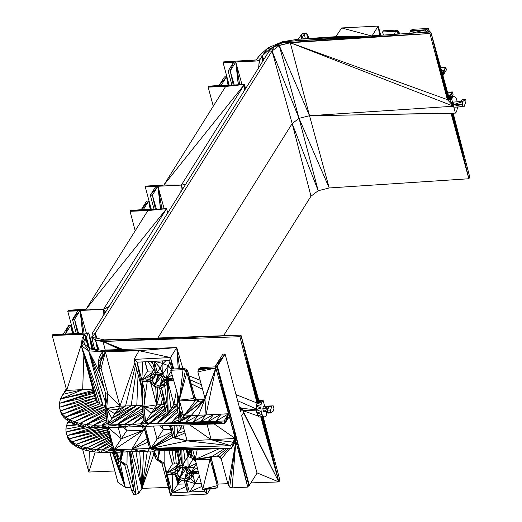 <?xml version="1.0" encoding="UTF-8"?>
<svg xmlns="http://www.w3.org/2000/svg" width="522" height="522" viewBox="0 0 522 522"><rect width="100%" height="100%" fill="white"/><g stroke="black" fill="none" stroke-linecap="round" stroke-linejoin="round"><path stroke-width="0.78" d="M234.215 84.982L230.228 70.901L235.774 62.046L223.135 62.757L223.69 61.87L256.452 59.919L258.86 56.076L267.89 47.926L282.369 41.74L298.264 39.222L361.713 36.507M228.147 71.005L230.228 70.901L233.523 62.425L228.147 71.005L231.931 85.099M142.199 405.392L136.797 405.581L111.884 418.403L108.511 423.518L106.703 408.596L111.884 418.403L119.943 406.162L105.026 408.68L105.679 393.94L98.867 368.525L98.201 362.164L99.356 357.068L102.345 351.906L101.203 350.197L176.749 347.58L170.505 357.557L173.735 368.963M178.674 397.803L176.925 405.046L178.955 419.949L171.125 422.827L109.261 424.967L108.511 423.518L107.062 423.596L105.026 408.68L107.878 393.829L106.703 408.596L117.554 409.79L125.561 405.972L119.943 406.162L105.379 351.854L139.08 350.686L134.03 359.397L170.505 357.557L172.978 369.002M178.511 397.235L176.925 405.046L179.346 400.139L170.772 370.274L183.013 369.661L185.434 370.398L186.889 372.408L193.884 398.547L195.385 400.615L197.871 401.372L203.678 400.85L204.957 399.154L198.575 415.277L228.505 413.763L224.786 423.603L229.295 416.595L235.154 438.447L230.711 445.677L150.904 448.444L163.327 429.58L162.303 425.769M197.864 371.853L198.902 368.545L200.859 367.592L200.18 368.793L215.801 368.003L197.864 371.853L204.892 397.992L206.059 414.899L200.441 421.809L213.537 414.52L208.167 421.541L221.021 414.142L216.049 421.267L224.088 420.993L224.786 423.603L178.224 422.579L216.049 421.267L228.505 413.763L224.088 420.993M200.859 367.592L214.901 366.888L222.914 354.099L225.099 354.027L217.413 366.294L216.858 366.32L232.323 427.518L233.38 425.828L248.792 485.401L249.346 485.369L257.033 473.108L241.666 415.721L243.513 412.772L242.913 410.618L256.38 410.148M239.728 408.504L242.345 408.413L240.498 411.362L225.099 354.027L216.858 366.32L228.505 413.763L215.801 368.003L216.858 366.32L249.346 485.369M452.065 98.371L451.726 99.297L447.68 98.632L452.065 98.371L452.463 97.601L447.68 98.632L430.839 31.953L448.822 96.935L448.424 97.301L453.755 96.505L452.463 97.601L448.059 97.823L447.374 99.63L429.926 33.538L290.258 42.745L279.257 45.525L272.027 50.993L95.35 332.977L95.97 338.047L104.1 339.861L240.968 335.117L258.827 400.544L263.101 400.354L257.77 401.535L261.881 401.842L257.379 402.214L257.033 403.03L261.078 404.563L256.361 406.096L260.837 408.008L256.295 409.639L261.202 411.571L256.844 413.019L262.096 414.585L257.907 415.642L263.362 416.484L259.297 417.045L264.771 416.934L266.063 415.838L266.794 414.142L266.063 411.369M264.7 406.214L263.101 400.354L261.881 401.842L257.033 403.03L256.361 406.096L256.295 409.639L256.844 413.019L257.907 415.642L259.297 417.045M263.101 400.354L258.279 400.929L257.379 402.214L240.968 335.117L239.885 336.716L103.017 341.46L105.242 350.06M261.881 401.842L261.078 404.563L260.837 408.008L261.202 411.571L262.096 414.585L263.362 416.484L264.771 416.934M448.822 96.935L453.755 96.505L448.059 97.823L430.839 31.953L291.172 41.16L282.134 42.889L274.102 46.523L269.098 51.143L92.42 333.121L91.774 337.519L95.35 332.977L96.811 338.236M291.172 41.16L429.926 33.538L430.839 31.953L447.374 99.63L451.726 99.297L453.553 106.227L309.52 115.721L329.199 187.966L318.198 190.739L310.968 196.213L223.553 335.724M430.839 31.953L448.424 97.301L448.059 97.823M429.515 32.038L428.529 28.488L426.728 32.22M179.235 461.735L175.777 467.901L180.194 465.304L182.211 465.206L187.933 456.482L191.515 457.938M198.243 471.457L191.522 471.803L188.07 467.418L182.211 465.206L181.845 450.01M192.618 449.638L195.248 459.432L212.624 456.391L217.263 456.156L219.749 456.92L221.25 458.982L228.238 485.121L229.7 487.13L232.114 487.874L247.735 487.085L248.792 485.401M176.965 404.191L173.937 404.296L168.169 412.85L166.159 412.954L144.985 426.37L143.687 426.415L149.605 448.489L114.142 449.716L108.224 427.642L143.687 426.415L150.904 448.444L144.985 426.37L224.786 423.603L171.125 422.827L178.224 422.579L181.101 419.838L179.594 410.227L179.346 400.139L183.013 369.661L183.848 368.454L186.269 369.184L187.737 371.175L194.876 397.105L196.344 399.095L198.758 399.826L203.404 399.591L204.944 398.971M228.238 485.121L235.885 441.279L231.409 448.294L109.3 452.522L100.955 452.489L93.582 451.843L87.174 450.682L81.608 449.044L80.91 446.434L76.134 444.333L72.193 441.788L69.165 438.845L67.11 435.563L66.04 431.975L65.896 429.064L66.366 425.952L68.343 421.052M124.073 452.006L114.142 449.716L106.925 427.688L101.979 425.221L102.677 427.831L106.925 427.688L108.224 427.642L109.261 424.967L93.634 425.189L90.502 427.544L85.269 426.911L74.992 424.36L70.216 422.259L66.274 419.714L63.247 416.771L61.191 413.489L60.121 409.901L59.417 407.264L59.364 403.343L60.441 399.036L66.268 388.812M92.812 389.105L66.686 390.41L52.22 335.542L52.774 334.661L88.733 332.912L93.549 349.264M447.524 92.237L452.359 91.924L453.057 94.534L451.739 96.681M447.798 93.236L452.359 91.924L450.506 96.785M452.359 91.924L449.174 96.903M106.925 427.688L112.843 449.762L108.602 449.905L109.3 452.522L102.24 449.944L100.955 452.489L96.42 449.618L93.582 451.843L91.187 448.985L87.174 450.682L86.463 448.065L81.608 449.044L76.832 446.943L72.884 444.398L69.857 441.449L67.801 438.16L66.04 431.975L85.184 426.892M81.608 449.044L76.134 444.333L76.832 446.943L72.193 441.788L72.884 444.398L69.165 438.845L69.857 441.449L67.11 435.563L67.801 438.16L66.04 431.975L89.06 427.368M139.668 451.471L131.864 449.103L131.772 451.739L114.142 449.716L116.582 452.267L108.602 449.905L102.24 449.944L91.187 448.985L80.91 446.434L108.687 434.252M233.641 444.79L235.154 438.447L231.409 448.294L150.904 448.444L149.605 448.489L147.778 451.191L131.864 449.103L143.413 430.265L126.565 430.852L121.319 438.819L108.224 427.642L101.979 425.221L104.791 427.759M217.413 366.294L233.38 425.828L235.885 441.279L235.154 438.447L230.711 445.677L231.409 448.294M229.7 487.13L235.885 441.279L247.735 487.085L233.38 425.828L235.154 438.447L187.13 440.881L182.889 425.058M189.486 449.742L191.483 454.571L195.248 459.432L191.019 457.592L189.075 449.755M187.437 449.814L191.019 457.592L191.483 454.571L191.261 449.683M194.204 459.784L195.815 461.716M186.152 449.86L187.933 456.482L182.7 465.259L175.777 467.901L179.614 463.131M178.165 450.134L182.211 465.206L180.253 450.062M176.142 450.205L180.194 465.304L177.376 450.16M168.926 450.453L172.573 464.071M175.509 475.007L177.969 484.181L178.009 478.237M153.964 450.975L157.964 459.256L164.13 463.112L161.872 463.223L156.228 459.347L157.964 459.256L159.954 450.767M152.404 451.028L156.228 459.347L153.631 450.988M132.164 451.726L141.984 488.357L168.365 487.444M116.523 452.267L120.791 461.128L126.963 464.985L133.776 490.399L135.988 494.295L138.565 493.44L141.984 488.357L153.807 454.081M115.029 452.32L119.114 461.213L120.791 461.128L123.016 452.045M116.634 455.81L125.28 487.385L119.995 461.813M113.979 452.359L125.28 487.385L130.846 487.802M112.889 452.398L125.28 487.385L112.367 452.411M109.835 452.502L117.868 482.295L109.914 452.496M117.868 482.295L125.28 487.385M82.633 449.344L88.825 472.051L114.82 470.981M129.945 451.804L135.988 494.295L133.665 494.412L131.577 490.51L124.758 465.095L119.114 461.213L116.295 452.28M210.294 488.97L207.11 494.06L170.629 495.9L161.872 463.223L157.964 459.256L159.243 450.793M204.115 489.284L204.644 491.241L172.11 492.879L167.301 474.948L174.648 472.664L166.792 473.062L164.13 463.112L164.149 450.623M206.464 489.166L207.11 494.06L205.877 489.192M127.153 451.902L126.963 464.985L124.758 465.095L120.791 461.128L122.409 452.065M201.968 486.4L189.395 492.011L186.458 481.056L187.385 492.109L184.449 481.16L178.511 478.876L175.157 474.557L167.301 474.948L170.629 495.9L172.11 492.879L177.969 484.181L178.478 478.837M185.186 483.933L177.969 484.181L175.281 474.72M178.08 463.79L172.358 464.084L168.802 450.46M164.13 463.112L170.629 495.9L166.792 473.062L172.358 464.084M181.01 467.738L177.134 473.493L177.845 469.298L181.741 467.379L186.569 468.834L189.519 472.873L188.807 477.069L184.905 478.987L180.083 477.532L177.134 473.493L174.648 472.664L175.777 467.901L182.452 465.232L180.194 465.304M189.395 492.011L195.195 483.581L186.458 481.056L190.693 478.713L192.031 473.708L198.719 473.376M186.145 468.704L180.083 477.532L182.889 467.725M189.232 472.475L184.905 478.987L186.876 469.258M184.201 481.134L190.693 478.713L183.953 481.101L184.905 478.987L178.511 478.876L180.083 477.532L184.129 468.097M186.458 481.056L184.449 481.16L190.693 478.713L184.905 478.987L188.325 471.236M194.23 473.598L190.693 478.713L193.46 473.637M192.377 473.695L188.807 477.069L192.031 473.708L189.519 472.873L191.522 471.803L196.35 463.882M201.211 483.372L195.195 483.581L192.996 475.379M196.22 463.34L188.07 467.418L187.933 456.482L188.964 453.129M193.042 458.988L188.07 467.418L175.777 467.901L177.845 469.298L174.648 472.664M191.019 457.592L195.567 460.717M211.423 456.972L211.234 458.094L218.111 484.442L217.746 486.563L216.911 487.776L214.947 488.736L202.706 489.355L195.248 459.432L219.247 448.711M218.007 484.044L227.86 483.698M250.893 482.902L278.826 481.936L243.513 412.772M428.555 32.103L428.027 30.146L426.35 32.247M453.168 113.209L469.78 177.167L468.867 178.759L329.199 187.966L299.054 118.364L318.198 190.739L292.17 123.57L310.968 196.213M457.572 107.036L456.646 111.597L455.425 113.085L451.047 113.326L468.867 178.759L453.122 113.209M453.755 96.505L455.158 96.955L456.424 98.854L457.285 101.744M447.68 98.632L449.54 99.467L453.553 106.227L455.425 113.085L309.52 115.721L299.054 118.364L292.17 123.57L157.82 338.002M429.926 33.538L282.134 42.889L290.258 42.745L453.553 106.227L447.374 99.63L290.258 42.745L309.52 115.721L451.047 113.326M269.098 51.143L272.027 50.993L274.102 46.523L279.257 45.525L299.054 118.364L272.027 50.993L292.17 123.57M263.218 416.967L279.909 480.338L278.826 481.936L242.913 410.618L242.345 408.413L239.748 408.569M260.785 417.013L278.826 481.936L256.961 472.841M94.717 349.407L91.774 337.519L95.63 340.553L97.947 349.799M122.996 349.446L103.017 341.46L95.63 340.553L240.968 335.117L257.033 403.03L239.885 336.716M258.827 400.544L258.279 400.929L240.968 335.117L103.017 341.46L121.293 349.505M217.263 485.675L218.111 484.442L216.911 487.776L217.263 485.675L210.242 459.536L211.234 458.094L217.263 485.675L202.706 489.355L216.911 487.776M224.734 448.522L210.601 457.376L202.706 489.355M204.892 397.992L215.801 368.003L198.223 369.752L200.18 368.793L198.902 368.545M178.452 397.027L176.925 405.046L179.594 410.227L178.955 419.949L181.101 419.838L183.607 416.034L202.51 401.137L203.404 399.591L203.678 400.85L204.533 399.31L204.526 400.152L191.091 415.656L198.575 415.277L204.526 400.152M170.772 370.274L171.36 369.08L183.848 368.454L185.434 370.398L186.269 369.184L186.889 372.408L187.737 371.175L193.884 398.547L194.876 397.105L195.385 400.615L196.344 399.095L197.871 401.372L198.758 399.826M177.434 393.497L176.925 405.046L178.772 398.149M176.925 405.046L179.013 398.978M182.863 368.499L176.749 347.58L178.237 368.734M185.506 184.553L181.356 185.088L185.506 184.553M228.93 85.249L226.535 76.799L220.989 85.647L244.4 84.466L181.356 185.088L157.944 186.269L152.398 195.124L156.385 209.205M241.993 84.59L235.774 62.046L223.69 61.87L233.523 62.425M260.367 65.08L259.186 60.865L235.774 62.046L238.437 84.766M272.973 47.567L269.626 49.081L269.978 50.334M270.155 50.171L269.626 49.081L262.233 55.906L263.453 60.154M380.773 35.248L378.176 26.1L372.088 35.822M424.497 32.371L426.122 29.774L412.08 30.485L410.116 31.451L409.783 33.336M88.427 347.398L85.556 337.884L84.603 344.383L90.293 348.859L101.203 350.197L139.08 350.686L176.749 347.58L179.705 368.662M73.263 333.695L70.868 325.245L65.322 334.093L84.59 334.211L52.22 335.542M86.332 333.036L80.107 310.492L74.561 319.347L78.554 333.428M104.694 313.533L103.519 309.311L80.107 310.492L82.77 333.212M151.093 209.472L148.705 201.022L143.159 209.87L130.611 210.438L130.056 211.319L135.191 230.815M164.162 208.813L157.944 186.269L160.606 208.989M182.53 189.303L181.356 185.088L180.84 192.011M245.621 88.616L244.4 84.466L163.882 185.016L145.86 186.093L145.305 186.98L155.693 186.648L150.316 195.228L152.398 195.124L155.399 209.257M213.276 106.188L208.161 87.102L225.635 86.469L163.882 185.016L181.356 185.088L182.596 189.205L181.356 185.088L185.578 184.449M150.245 209.511L148.705 201.022L146.623 201.127L141.247 209.707L130.611 210.438M108.733 307.093L103.519 309.311L166.57 208.689L141.247 209.707L148.705 201.022M103.004 316.234L103.519 309.311L86.117 309.141L147.863 210.588L130.056 211.319L166.57 208.689L167.79 212.839M161.924 208.924L157.944 186.269L150.316 195.228L154.094 209.322M72.408 333.734L70.868 325.245L68.787 325.35L63.416 333.93L52.774 334.661L84.59 334.211L88.733 332.912L86.247 336.886L89.503 348.239M84.088 333.147L80.107 310.492L86.117 309.141L68.323 310.277L67.743 311.21L77.85 310.89L72.486 319.451L74.561 319.347L77.569 333.48M68.323 310.277L80.107 310.492L72.486 319.451L76.264 333.545M88.955 347.809L85.882 337.382L85.556 337.884L88.244 347.247M105.163 405.601L99.852 403.852L97.536 402.273L95.957 400.348L81.269 345.792L88.675 350.875L105.379 351.854L101.066 368.415L107.878 393.829L105.679 393.94M86.247 336.886L85.882 337.382L84.59 334.211L86.247 336.886M155.106 375.285L152.215 380.558L156.091 374.796M157.964 374.783L155.158 384.59L158.616 374.979M163.66 378.652L159.986 386.045L163.882 384.127L164.593 379.931L161.65 375.892L156.822 374.437L152.926 376.355L152.215 380.558L155.158 384.59L161.683 375.938M159.595 375.272L155.158 384.59L159.986 386.045L164.43 379.703M173.141 378.528L166.596 378.861L162.681 374.15L157.285 372.264L154.349 361.315L169.598 360.545L171.875 369.054M178.955 419.949L178.224 422.579L191.091 415.656L203.678 400.85L183.607 416.034L191.091 415.656L182.354 417.939L179.594 410.227L183.607 416.034L179.346 400.139L185.434 370.398M106.547 419.818L93.634 425.189L102.677 427.831L90.502 427.544L86.26 424.543L85.269 426.911L79.853 423.381L80.545 425.991L74.287 421.743L74.992 424.36L69.511 419.642L65.563 417.091L62.536 414.148L60.48 410.86L59.417 407.264L94.56 395.676M106.09 416.445L86.26 424.543L93.634 425.189L96.322 427.87M163.928 404.641L156.704 404.889L145.677 421.639L144.17 421.711L142.141 406.801L142.787 392.068L134.03 359.397L137.064 362.183L152.339 361.413L155.275 372.369L150.727 375.142L149.723 379.722L141.873 380.12L137.064 362.183L142.787 392.068L145.044 391.957L142.375 382.006L142.787 392.068L141.873 380.12L147.4 371.194L153.116 370.901M144.705 430.226L143.413 430.265L114.142 449.716L121.319 438.819L118.213 427.296M170.544 429.325L163.327 429.58L159.641 425.861M169.526 425.515L172.775 437.638L174.792 437.54L180.56 428.98L183.914 428.862M179.535 425.169L180.56 428.98L182.047 425.084M171.549 425.45L174.792 437.54L174.792 425.339M107.232 428.836L105.268 427.746M105.725 427.727L105.849 428.19L67.11 435.563L92.753 427.668M70.216 422.259L69.511 419.642L66.274 419.714L65.563 417.091L63.247 416.771L62.536 414.148L61.191 413.489L60.121 409.901M105.614 412.967L86.26 424.543L79.853 423.381L74.287 421.743L69.511 419.642L102.906 405.092L81.269 345.792L95.2 398.064L59.417 407.264M95.957 400.348L95.2 398.064L60.48 410.86L95.957 400.348L62.536 414.148L97.536 402.273L81.269 345.792L82.182 338.054L84.59 334.211L85.556 337.884L81.269 345.792L84.603 344.383L88.675 350.875L102.906 405.092L65.563 417.091L97.536 402.273M73.765 333.669L67.743 311.21L80.107 310.492L82.62 333.219M65.563 417.091L99.852 403.852L81.269 345.792L84.59 334.211M105.34 401.699L88.675 350.875L90.293 348.859L102.345 351.906L101.96 356.931L105.379 351.854L101.203 350.197M104.491 389.516L88.675 350.875L100.178 373.426M142.193 405.509L109.261 424.967L136.797 405.581L125.561 405.972L135.557 365.093M216.049 421.267L224.786 423.603L148.796 423.596L145.677 421.639L143.87 406.716L142.141 406.801M160.606 392.25L156.704 404.889L150.577 382.045M147.667 371.181L145.142 361.779M177.878 412.034L164.162 423.068L224.786 423.603L157.35 423.303L166.159 412.954L159.523 388.218L159.986 386.045L166.048 385.406L167.112 380.766L173.689 380.447M177.389 408.419L157.35 423.303L168.169 412.85L161.539 388.12L166.048 385.406L168.586 380.695M176.521 390.306L173.937 404.296L168.084 382.456M105.849 311.699L103.519 309.311L109.059 306.571M99.356 357.068L101.96 356.931L100.524 362.046L101.066 368.415L98.867 368.525L100.524 362.046L105.379 351.854M101.96 356.931L98.201 362.164L100.524 362.046M164.208 405.698L151.132 413.352L143.87 406.716L145.044 391.957M152.215 380.558L149.723 379.722L142.375 382.006L152.215 380.558L150.232 381.608L155.158 384.59L153.833 386.117L150.232 381.608L142.375 382.006L141.873 380.12L152.196 372.545M159.986 386.045L153.833 386.117L159.523 388.218L161.983 388.016L159.986 386.045L162.322 376.819M155.151 371.905L154.825 372.473L154.969 371.227M154.31 368.786L150.727 375.142L152.926 376.355L149.723 379.722M172.09 374.861L166.596 378.861L171.112 371.462M171.092 371.383L166.401 378.43L168.325 365.7L162.681 374.15L156.822 374.437L157.285 372.264L163.008 363.54L162.303 360.911M169.317 380.662L166.048 385.406L163.882 384.127L167.112 380.766L164.593 379.931L166.401 378.43L161.65 375.892L162.681 374.15L163.008 363.54L154.349 361.315L155.275 372.369L157.285 372.264L154.825 372.473L156.822 374.437L150.727 375.142M171.281 369.243L168.325 365.7L163.008 363.54L165.859 360.735M151.334 209.459L145.305 186.98L157.944 186.269L160.45 209.002M442.147 72.819L445.736 67.234L440.692 67.566M442.773 75.083L445.736 67.234L446.434 69.85L442.917 75.605M412.909 29.278L412.08 30.485L410.951 30.237L412.909 29.278L428.529 28.488L429.43 32.044M309.141 38.452L306.649 33.062L304.359 33.904L301.422 38.961L335.809 36.69L341.701 27.94L378.176 26.1L379.631 35.326M229.165 85.236L223.135 62.757M208.741 86.176L220.989 85.647L208.161 87.102L208.741 86.176L219.09 85.464L224.453 76.904L226.535 76.799L228.075 85.295M305.298 38.706L304.359 33.904L301.755 34.034L298.264 39.222L301.422 38.961L301.755 34.034L304.333 33.18L306.649 33.062L307.504 38.556M258.671 67.788L259.186 60.865L262.233 55.906L263.825 59.56M239.755 84.701L235.774 62.046L256.452 59.919L259.186 60.865L261.933 56.402L263.173 60.604M262.69 61.368L261.672 56.898L262.912 61.015M261.672 56.898L262.873 61.074M398.886 34.054L397.483 32.09L395.069 31.34L382.58 31.973L383.448 35.072M399.911 33.989L398.162 30.883L395.741 30.139L383.5 30.759L382.58 31.973M398.912 34.054L398.162 30.883L397.483 32.09L395.741 30.139L394.554 34.341M399.865 33.995L399.617 32.893L398.965 34.054M410.951 30.237L410.116 31.451L426.122 29.774L411.114 33.251M442.917 75.612L446.434 69.85M125.541 427.042L126.565 430.852L123.544 427.113M267.342 411.369L263.499 411.375L262.82 408.85L263.277 406.286L273.241 405.842L273.919 408.393L273.456 410.918L270.853 412.967L270.272 412.387L270.285 410.853L271.884 406.292L263.277 406.286M267.995 409.15L263.499 411.375L267.342 411.088M268.119 408.798L262.82 408.85L268.947 406.436L272.099 405.842L271.884 406.292M270.285 410.853L267.342 411.003L268.947 406.436L271.988 406.044M455.249 107.154L464.071 106.71L454.107 107.16L453.429 104.635L453.886 102.071L462.955 101.34L453.886 102.071M462.923 106.71L453.429 104.635L462.244 104.159L462.923 106.71L454.107 107.16M462.825 101.464L465.311 99.585L465.892 100.165L465.878 101.692L464.071 106.71M462.244 104.159L462.707 101.627L453.429 104.635M129.423 451.824L133.776 490.399L131.577 490.51M267.342 411.003L267.329 412.53L267.91 413.111L270.853 412.967M267.329 412.53L270.272 412.387M465.311 99.585L462.375 99.735L460.019 101.483M233.236 85.034L230.228 70.901M111.884 418.403L131.179 405.777L114.886 413.848L106.703 408.596L107.062 423.596L101.979 425.221L106.729 421.176M226.913 448.45L217.263 456.156M228.545 448.391L219.749 456.92M221.25 458.982L230.045 448.339M164.671 450.603L150.904 448.444L156.117 450.897L149.605 448.489M70.47 422.376L67.514 422.605L70.124 422.2M93.471 391.585L60.441 399.036L82.678 389.614L62.784 394.371L66.686 390.41L65.1 390.671L66.522 389.797M448.483 95.702L450.14 95.402L449.788 96.851M114.142 449.716L112.843 449.762L116.582 452.267L110.71 449.833L112.374 448.007M171.484 450.369L150.904 448.444L171.627 433.358M178.446 450.127L150.904 448.444L172.775 437.638L170.087 425.495M185.545 449.879L150.904 448.444L192.794 449.631M200.2 449.37L150.904 448.444L207.763 449.109M215.488 448.842L150.904 448.444L223.37 448.568M235.885 441.279L232.114 487.874M197.218 449.475L195.248 459.432L210.601 457.376M190.55 449.71L191.483 454.571M188.462 452.032L187.933 456.482L187.444 449.82M181.741 467.379L185.069 460.841L183.679 449.944M175.118 450.238L176.266 463.882M177.402 477.447L177.969 484.181L176.606 476.423M178.119 463.732L178.159 457.722M172.019 450.349L174.413 463.98M175.353 474.805L177.969 484.181L181.93 480.279M158.225 450.825L157.964 459.256M151.099 451.073L141.984 488.357L147.308 451.204M143.524 451.334L141.984 488.357L139.739 451.465M135.955 451.595L141.984 488.357M130.748 451.778L138.565 493.44M121.482 452.098L120.791 461.128L119.884 452.156M89.308 451.067L88.825 472.051L95.213 451.987M180.083 477.532L175.157 474.557L177.134 473.493L167.301 474.948L166.792 473.062L177.167 465.422M204.259 489.277L204.644 491.241L207.11 494.06M172.808 474.674L172.11 492.879L185.891 486.556M179.803 479.405L177.969 484.181M175.542 468.906L166.792 473.062M192.031 473.708L198.308 471.725M198.269 471.562L189.519 472.873M197.283 467.601L191.522 471.803L186.569 468.834L188.07 467.418L194.204 467.405M177.134 473.493L179.959 468.254M190.693 478.713L188.807 477.069L192.207 473.702M192.07 474.146L192.357 473.695M199.326 475.796L195.195 483.581L190.791 478.576M185.069 460.841L182.452 465.232M216.878 456.176L220.219 457.566M428.529 28.488L426.122 29.774L427.472 30.172L425.887 32.279M452.665 113.235L468.867 178.759L452.189 113.267M451.615 113.3L468.867 178.759M453.226 113.209L309.52 115.721L279.257 45.525M274.102 46.523L290.258 42.745M263.16 416.967L278.826 481.936L262.553 416.98M261.907 416.993L278.826 481.936L261.346 417.006M258.364 416.099L242.913 410.618M91.774 337.519L95.97 338.047L95.63 340.553L104.1 339.861M95.35 332.977L92.42 333.121M260.954 400.452L258.279 400.929M257.033 403.03L236.003 394.619M200.128 380.284L189.023 375.84M190.112 379.801L201.329 384.74M237.64 400.726L256.309 408.941M257.77 401.535L240.968 335.117M256.328 409.809L242.345 408.413L240.087 409.842M103.017 341.46L119.864 349.551M191.228 383.853L202.556 389.295M239.311 406.958L242.345 408.413L239.774 408.667M239.735 408.53L242.345 408.413M97.483 349.747L95.63 340.553L98.984 349.929M204.957 399.154L215.801 368.003L214.901 366.888L216.858 366.32L235.154 438.447L214.209 423.968M214.901 366.888L225.099 354.027M211.169 457.102L210.242 459.536L195.248 459.432M185.545 184.501L181.356 185.088L182.635 189.147M235.774 62.046L238.28 84.779M244.537 90.345L244.4 84.466L208.161 87.102M163.882 185.016L155.693 186.648M225.635 86.469L244.4 84.466M157.944 186.269L145.86 186.093M130.056 211.319L143.159 209.87M68.787 325.35L65.322 334.093L63.416 333.93M80.107 310.492L77.85 310.89M91.748 349.042L88.733 332.912L92.525 349.133M89.066 347.9L85.882 337.382M139.08 350.686L170.505 357.557L172.717 369.015M172.638 369.015L170.505 357.557L169.598 360.545M197.871 401.372L183.607 416.034L195.385 400.615L179.346 400.139L186.889 372.408M179.346 400.139L193.884 398.547M185.473 422.331L198.575 415.277L192.879 422.07L224.786 423.603L185.473 422.331L191.091 415.656L181.101 419.838M178.465 416.36L171.125 422.827L178.256 414.833M215.801 368.003L206.059 414.899L192.879 422.07M227.031 420.125L228.505 413.763L229.295 416.595M208.167 421.541L224.786 423.603L200.441 421.809M232.923 442.088L211.142 439.661L230.711 445.677L187.13 440.881L150.904 448.444L172.136 435.244M206.999 424.223L211.142 439.661L189.675 424.823M171.294 432.125L157.044 439.119L153.546 426.069M184.997 432.908L174.792 437.54L187.13 440.881L172.775 437.638L170.648 425.482M112.126 447.073L108.602 449.905M111.767 445.736L102.24 449.944L111.277 443.928M142.689 410.847L116.752 424.706L125.946 427.029L109.261 424.967L107.062 423.596M142.395 408.7L116.752 424.706L142.193 405.548M138.089 374.528L136.797 405.581L108.511 423.518M143.517 416.921L132.347 424.171L125.946 427.029L124.451 424.438L142.871 412.171M165.187 409.346L148.796 423.596L144.17 421.711L140.457 423.884L143.687 426.415L132.347 424.171L143.322 415.499M143.1 413.868L124.451 424.438M144.985 426.37L140.457 423.884L143.883 419.629M164.952 408.452L145.677 421.639L164.319 406.09M148.796 423.596L165.605 410.892M164.162 423.068L177.565 409.744M157.35 423.303L177.004 405.62M176.991 405.516L168.169 412.85L164.756 386.234M142.389 426.461L143.413 430.265L121.319 438.819M147.922 442.206L131.864 449.103L146.995 438.754M184.573 431.335L177.669 433.267L176.775 425.267M76.904 424.921L66.366 425.952L75.285 424.445M65.896 429.064L81.576 426.193M107.473 429.73L69.165 438.845L105.849 428.19L105.692 427.727M67.11 435.563L98.632 427.857M107.963 431.563L72.193 441.788L107.499 429.834M108.491 433.534L76.134 444.333L108.067 431.935M109.529 437.41L86.463 448.065L109.372 436.816M109.065 435.661L80.91 446.434M110.201 439.909L91.187 448.985L109.842 438.578M86.463 448.065L109.457 437.123M110.938 442.649L96.42 449.618L110.527 441.123M105.777 427.727L105.849 428.19M94.541 395.591L59.364 403.343L93.588 392.015M60.441 399.036L93.144 390.345M59.364 403.343L93.901 393.203M105.072 408.98L74.287 421.743L105.118 406.736M105.124 406.54L69.511 419.642M105.418 411.538L79.853 423.381L105.17 409.718M93.634 425.189L106.247 417.613M86.26 424.543L105.816 414.448M83.859 355.508L82.678 389.614M81.484 343.972L66.686 390.41M114.886 413.848L125.561 405.972M134.924 362.731L119.943 406.162L107.878 393.829M131.179 405.777L136.503 368.636M142.284 403.428L141.247 386.313M151.132 413.352L161.428 404.726L153.905 409.144L143.87 406.716L144.17 421.711M157.748 387.565L156.704 404.889L143.87 406.716L147.191 381.765M161.428 404.726L162.205 398.208M155.693 386.809L156.704 404.889L150.329 381.739M145.057 361.785L147.478 371.188M153.572 370.098L148.144 361.629M161.761 388.068L159.523 388.218L161.539 388.12L166.159 412.954M176.938 405.137L171.04 408.589L167.784 382.887M167.497 383.311L168.169 412.85M86.117 309.141L166.57 208.689L147.863 210.588M105.777 311.804L103.519 309.311L109.098 306.512M167.725 212.937L166.57 208.689M145.018 361.785L147.4 371.194M142.591 361.909L141.873 380.12L150.538 376.016M153.07 364.16L150.545 361.505M167.112 380.766L173.226 378.835M166.596 378.861L164.593 379.931L173.173 378.646M169.285 374.463L166.498 378.646L164.593 379.931M155.21 372.14L157.285 372.264M152.339 361.413L154.349 361.315L160.15 367.906L162.681 374.15M166.498 378.646L171.105 371.423M166.048 385.406L168.182 380.714M169.989 362.007L168.325 365.7M441.266 69.635L443.478 70.738L442.61 74.496M308.743 36.964L308.933 38.465M220.989 85.647L219.09 85.464L226.535 76.799M262.233 55.906L259.186 60.865L258.86 56.076L262.233 55.906L267.89 47.926L269.626 49.081L282.369 41.74L290.01 41.382M295.315 40.886L298.264 39.222M282.369 41.74L281.782 43.052M362.444 36.462L301.422 38.961M367.07 36.155L335.809 36.69M371.22 35.881L341.701 27.94M396.929 34.184L397.483 32.09"/></g></svg>
